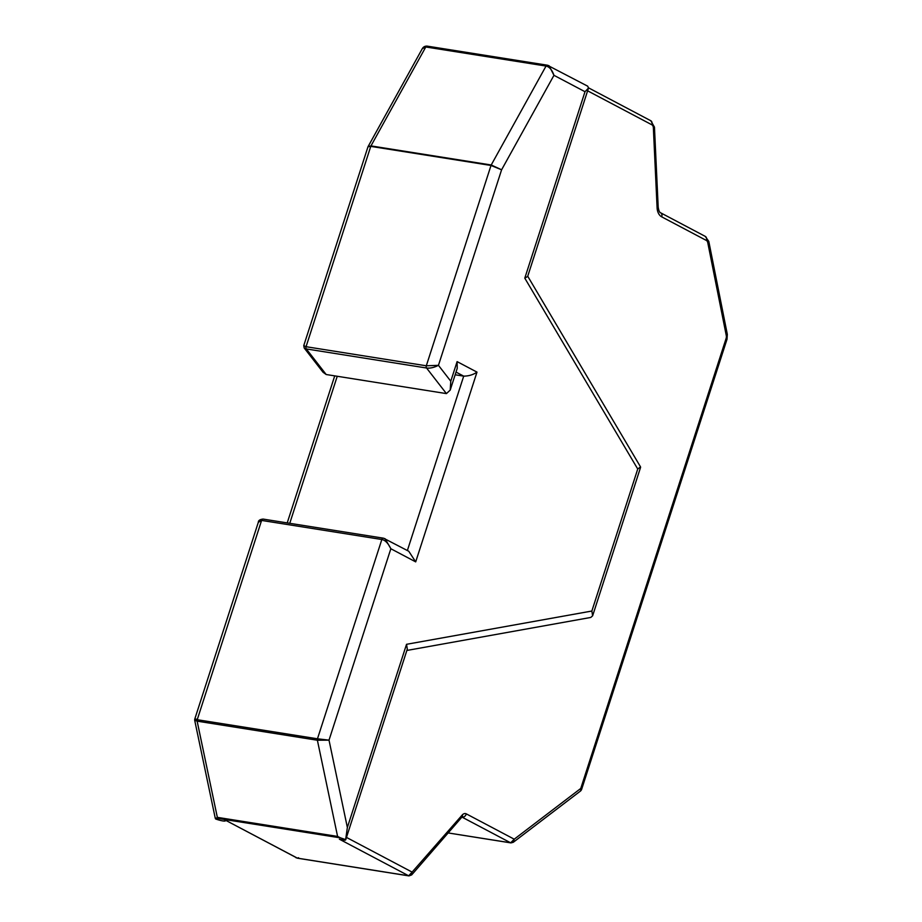 <?xml version="1.0" encoding="UTF-8"?>
<svg xmlns="http://www.w3.org/2000/svg" width="922" height="922" viewBox="0 0 922 922"><rect width="100%" height="100%" fill="white"/><g stroke="black" fill="none" stroke-linecap="round" stroke-linejoin="round"><path stroke-width="1.38" d="M585.009 91.716L553.961 75.316C552.071 69.876 549.431 66.787 546.043 66.061L491.219 164.992L501.603 169.786L491.011 165.464A2.017 1.36 -81 0 1 491.219 164.992L370.967 145.906L425.791 46.976L422.311 48.647C423.371 46.849 424.984 46.008 427.151 46.123L547.391 65.208A2.017 1.36 -81 0 1 547.691 65.301L549.097 65.785L553.961 75.316L501.603 169.786L438.446 365.331C434.055 367.555 430.101 368.454 426.563 368.016A2.017 1.36 -81 0 1 426.31 365.792L438.446 365.331L450.777 381.212L457.105 361.62L476.985 372.119L415.695 561.878L390.847 548.74C388.139 543.185 385.131 540.108 381.835 539.508L317.468 738.799L329.016 740.147L317.387 740.239L337.59 836.427L340.621 837.902L345.646 839.608L347.363 827.483L406.533 644.305L591.855 611.032L637.736 469.021L524.791 278.156L585.009 91.716L588.501 88.074L587.74 86.207L547.391 65.208A2.017 1.36 -81 0 0 546.043 66.061L425.791 46.976A2.017 1.36 99 0 1 427.14 46.123M446.421 393.602L326.181 374.516L306.311 348.931L304.179 347.974L303.764 345.589L306.058 346.707A2.017 1.36 99 0 0 306.311 348.931L426.563 368.016L446.421 393.602L450.213 390.098L450.777 381.212M450.213 390.098L457.231 368.362L457.105 361.62M456.033 372.085L463.708 376.141C468.825 376.072 473.251 374.735 476.985 372.119M197.043 719.206C193.943 719.01 194 719.172 197.227 719.713L261.594 520.423L381.835 539.508A2.017 1.36 -81 0 1 383.379 538.171A2.017 1.36 -81 0 1 383.69 538.264L408.769 551.252L415.695 561.878M407.374 550.526L463.708 376.141L455.157 374.781M215.633 818.967A8.068 1.337 -162.1 0 0 225.441 820.764A8.068 1.337 -162.1 0 0 223.919 819.381L215.736 818.079L215.633 818.967L217.338 817.353L197.135 721.154L194.68 720.243L194.738 719.172L258.31 522.348C258.31 520.481 259.923 519.397 263.15 519.086L383.402 538.171L385.119 538.759L390.847 548.74L329.016 740.147L347.363 827.483M340.621 837.902L223.919 819.381L297.23 858.117L408.677 875.796L339.377 839.181A8.068 1.337 -162.1 0 0 345.681 839.85A8.068 1.337 -162.1 0 0 345.646 839.608M587.614 90.829L651.819 124.758A4.034 2.731 -81 0 1 653.364 127.789L657.098 207.761A12.101 8.194 99 0 0 661.719 216.854L706.321 240.423A4.034 2.731 -81 0 1 707.773 242.682L726.294 335.608A4.034 2.731 -81 0 1 726.11 338.455L580.768 788.448L581.517 789.716L580.687 790.88L580.768 788.448L514.234 839.193L513.266 842.305L510.938 842.904L448.472 832.992L510.638 842.812L514.234 839.193L466.359 813.896A6.051 4.091 99 0 0 462.21 815.025L412.111 872.097L411.696 874.886L408.965 875.9A2.017 1.36 -81 0 1 408.677 875.796L412.111 872.097L346.476 837.418M345.681 839.85L407.305 649.076L406.533 644.305M263.127 519.086A2.017 1.36 99 0 0 261.594 520.423L258.31 522.348M406.856 650.459L590.76 617.452L592.627 615.815L591.855 611.032M527.73 276.243L640.536 466.901L637.736 469.021M588.501 88.074L527.649 276.473L524.791 278.156M368.085 146.586L370.967 145.906A2.017 1.36 99 0 0 370.759 146.379L367.982 146.771L303.764 345.589M326.181 374.516L323.023 372.234L304.179 347.974M491.011 165.464L426.31 365.792L306.058 346.707L370.759 146.379L491.011 165.464M289.762 523.304L337.245 376.268M217.338 817.353L337.59 836.427M197.135 721.154L317.387 740.239A2.017 1.36 -81 0 1 317.468 738.799L197.227 719.713A2.017 1.36 99 0 0 197.135 721.154M223.919 819.381L297.518 858.209L408.965 875.9M297.23 858.117L298.601 857.737M466.359 813.896A4.034 2.893 -62.1 0 1 462.302 817.226A4.034 2.028 -138.7 0 0 462.21 815.025M510.938 842.904A2.017 1.36 -81 0 1 510.638 842.812L462.279 817.261M588.559 87.855L650.771 120.724L654.459 127.132L658.193 207.116C658.723 210.619 659.541 212.521 660.671 212.821L705.272 236.389L708.799 241.426L727.32 334.363L727.02 339.238A4.034 0.668 -162.1 0 0 726.11 338.455M727.32 334.363A4.034 1.429 168.7 0 1 726.294 335.608M708.799 241.426A4.034 1.429 168.7 0 1 707.773 242.682M705.272 236.389A4.034 2.893 117.9 0 1 706.321 240.423M660.671 212.821A4.034 2.893 117.9 0 1 661.719 216.854M658.193 207.116A4.034 0.864 177.3 0 1 657.098 207.761M654.459 127.132A4.034 0.864 177.3 0 1 653.364 127.789M650.771 120.724A4.034 2.893 117.9 0 1 651.819 124.758M287.226 522.901L334.721 375.876M215.299 818.402L194.68 720.243M295.847 857.644L297.518 858.209M592.627 615.815L640.583 467.339M461.91 817.111L411.696 874.886M580.687 790.88L513.266 842.305M727.02 339.238L581.517 789.716M367.982 146.771L422.311 48.647"/></g></svg>
